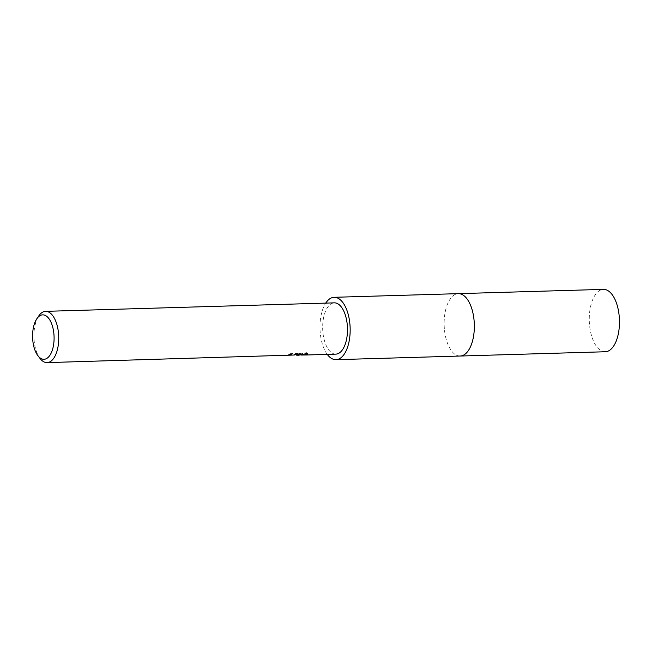 <?xml version="1.0" encoding="UTF-8"?>
<svg xmlns="http://www.w3.org/2000/svg" width="652" height="652" viewBox="0 0 652 652"><rect width="100%" height="100%" fill="white"/><g stroke="black" fill="none" stroke-linecap="round" stroke-linejoin="round"><path stroke-width="0.49" stroke-dasharray="3.26 2.44" d="M460.157 356.025A31.198 15.077 88.3 0 1 455.308 354.541A31.198 15.077 88.3 0 1 444.175 325.283A31.198 15.077 88.3 0 1 453.572 295.421A31.198 15.077 88.3 0 1 457.777 293.685A31.198 15.077 88.3 0 1 458.323 293.653M459.921 356.033A31.206 15.077 88.3 0 1 455.316 354.541A31.206 15.077 88.3 0 1 444.175 325.283A31.206 15.077 88.3 0 1 453.58 295.413A31.206 15.077 88.3 0 1 457.777 293.685A31.206 15.077 88.3 0 1 458.087 293.661M327.247 354.378A31.198 15.077 88.3 0 1 325.739 303.107M296.945 355.161L298.673 355.21M40.122 358.559A25.648 12.396 88.3 0 1 38.859 315.812M335.829 354.126A25.648 12.396 88.3 0 1 322.699 329.325A25.648 12.396 88.3 0 1 333.865 302.887A25.648 12.396 88.3 0 1 334.321 302.854M301.094 355.055L296.945 355.014M296.66 355.014L302.74 354.778L299.097 354.313L290.246 354.566L289.186 355.234M288.632 355.356L291.428 355.258M307.418 353.865L307.679 353.474L306.799 352.626L299.072 354.354L296.913 354.305L299.309 354.117L295.747 353.506A24.792 11.98 88.3 0 1 294.476 354.142L296.627 354.419M294.476 354.142L294.517 355.006M290.246 354.566L290.197 353.677L299.056 353.417L299.097 354.313M290.205 353.677L289.146 354.37L289.186 355.242M295.747 353.506L295.788 354.378M291.387 354.403L288.591 354.492M299.056 353.417L302.691 353.906L295.519 354.117L305.984 354.15M302.691 353.906L302.74 354.778M295.519 354.117L295.56 354.99M306.799 352.626L306.847 353.523M459.815 356.033A31.206 15.086 88.3 0 1 444.216 326.424A31.206 15.086 88.3 0 1 457.981 293.661M605.292 351.754A31.198 15.077 88.3 0 1 589.343 322.153A31.198 15.077 88.3 0 1 603.45 289.382M299.349 354.981L299.309 354.117M305.071 354.175L299.072 354.354M298.445 354.37L297.288 354.403M307.72 354.338L307.679 353.474"/><path stroke-width="0.98" d="M457.981 293.661A31.206 15.086 88.3 0 1 458.332 293.644A31.198 15.077 88.3 0 1 474.297 323.824A31.198 15.077 88.3 0 1 460.711 355.992A31.198 15.077 88.3 0 1 460.157 356.025A31.206 15.086 88.3 0 1 459.815 356.033M458.087 293.661A31.206 15.077 88.3 0 1 474.297 323.563A31.206 15.077 88.3 0 1 460.719 355.992A31.206 15.077 88.3 0 1 459.921 356.033M325.739 303.107A31.198 15.077 88.3 0 1 333.604 297.336A31.198 15.077 88.3 0 1 334.158 297.304A31.198 15.077 88.3 0 1 350.124 327.475A31.198 15.077 88.3 0 1 336.546 359.643A31.198 15.077 88.3 0 1 335.992 359.676A31.198 15.077 88.3 0 1 327.247 354.378M36.862 318.722A22.225 10.742 88.3 0 1 42.29 314.883A22.225 10.742 88.3 0 1 54.043 335.943A22.225 10.742 88.3 0 1 44.385 359.26A22.225 10.742 88.3 0 1 37.955 355.772A22.225 10.742 88.3 0 1 36.862 318.722L38.859 315.812A25.648 12.396 88.3 0 1 45.118 311.379A25.648 12.396 88.3 0 1 45.575 311.346A25.648 12.396 88.3 0 1 58.704 336.147A25.648 12.396 88.3 0 1 47.539 362.585A25.648 12.396 88.3 0 1 47.083 362.618L294.517 355.006A25.648 12.396 -91.7 0 0 295.788 354.378L299.349 354.981L298.469 355.226L296.945 355.161L296.913 354.411M298.673 355.21L306.847 353.523L307.72 354.338L306.513 354.973L301.094 355.055M47.083 362.618A25.648 12.396 88.3 0 1 40.122 358.559L37.955 355.772M45.575 311.346L334.321 302.854A25.648 12.396 88.3 0 1 347.451 327.654A25.648 12.396 88.3 0 1 336.285 354.093A25.648 12.396 88.3 0 1 335.829 354.126L306 355.006M305.071 354.175L307.418 353.865M305.519 354.158L305.56 355.006M460.165 356.033L605.292 351.754A31.198 15.077 88.3 0 0 619.4 318.983A31.198 15.077 88.3 0 0 603.45 289.382L458.332 293.644A31.206 15.086 88.3 0 1 474.281 323.253A31.206 15.086 88.3 0 1 460.165 356.033L335.992 359.676M299.081 355.201L298.469 355.226M297.288 354.403L296.627 354.419M296.668 355.193L296.627 354.378M458.323 293.653L334.158 297.304"/></g></svg>
